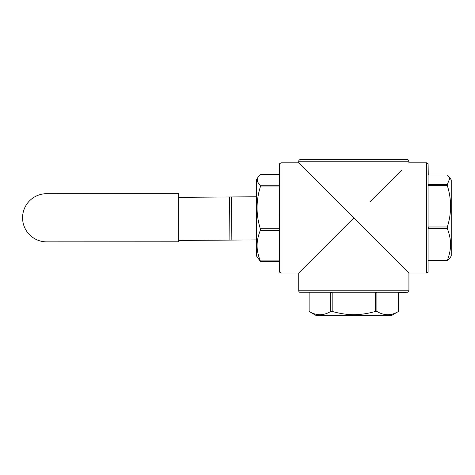 <?xml version="1.0" encoding="UTF-8"?>
<svg xmlns="http://www.w3.org/2000/svg" width="475" height="475" viewBox="0 0 475 475"><rect width="100%" height="100%" fill="white"/><g stroke="black" fill="none" stroke-linecap="round" stroke-linejoin="round"><path stroke-width="0.71" d="M370.203 201.56L401.743 170.026M337.452 234.312L299.357 272.407L353.827 217.936L401.31 265.418L366.534 230.642M399.012 292.202L299.63 292.202L408.025 292.202L398.537 292.357L398.537 311.44C391.323 315.786 384.109 315.786 376.889 311.44L376.889 292.357L375.476 292.357L375.476 311.44C367.525 313.648 360.305 314.723 353.827 314.664C347.35 314.723 340.136 313.648 332.179 311.44L332.179 292.357L330.766 292.357L330.766 311.44C323.552 315.786 316.332 315.786 309.118 311.44L315.899 315.358L391.756 315.358L398.549 311.44L398.549 292.357M375.476 311.44L376.889 311.44M408.025 292.202A1.597 1.597 0 0 0 408.928 290.759L298.728 290.759A1.597 1.597 0 0 0 299.63 292.202M428.254 260.87L447.331 260.87L449.991 258.05L451.25 255.865L451.25 180.007L449.991 177.822L447.331 184.532L428.254 184.532L428.254 185.636L447.331 185.636L447.331 184.532M428.094 174.794L428.094 272.133L428.094 163.738L428.254 175.002L447.331 175.002L449.991 177.822M447.331 185.636C451.678 199.417 451.678 213.198 447.331 226.979L428.254 226.979L428.254 228.57L447.331 228.57L447.331 226.979M447.331 228.57C449.54 234.418 450.615 239.721 450.561 244.477C450.615 249.238 449.54 254.541 447.331 260.383L428.254 260.383L428.094 261.078M279.567 261.588L279.407 260.923L260.324 260.923C258.115 255.301 257.04 250.206 257.1 245.628C257.04 241.051 258.115 235.95 260.324 230.333L279.407 230.333L279.407 228.76L260.324 228.76C255.983 214.813 255.983 200.872 260.324 186.924L279.407 186.924L279.407 185.773L260.324 185.773L257.278 181.438L257.901 177.418L256.405 180.007L256.405 255.865L260.324 261.345L279.407 261.345M260.324 260.923L260.324 261.345M257.901 177.418L260.324 174.527L279.407 174.527L279.567 163.738L279.567 272.133L281.004 273.036L298.728 273.036L298.728 290.759M341.121 230.642L306.345 265.418L353.827 217.936L298.728 162.836L298.728 161.239A1.597 1.597 0 0 1 300.325 159.642L407.33 159.642A1.597 1.597 0 0 1 408.928 161.239L408.928 162.836L426.657 162.836L426.657 273.036L428.094 272.133M408.928 290.759L408.928 273.036L341.121 205.23M260.324 228.76L260.324 230.333M260.324 185.773L260.324 186.924M279.407 229.668L279.567 179.645M447.331 260.87L447.331 260.383M330.766 311.44L332.179 311.44M309.112 292.357L309.112 311.44L309.118 292.357L308.649 292.202M178.76 240.463L256.405 239.899M256.405 196.775L178.743 197.345M178.76 241.793L178.743 193.634L46.639 193.699A24.077 24.077 0 0 0 22.574 217.787A24.077 24.077 0 0 0 46.663 241.858L178.76 241.793M279.567 163.738L281.004 162.836L281.004 273.036M298.728 161.239L408.928 161.239M231.533 196.959L231.848 240.077M229.579 196.971L229.894 240.095M281.004 162.836L298.728 162.836M408.928 273.036L426.657 273.036M428.094 163.738L426.657 162.836"/></g></svg>

